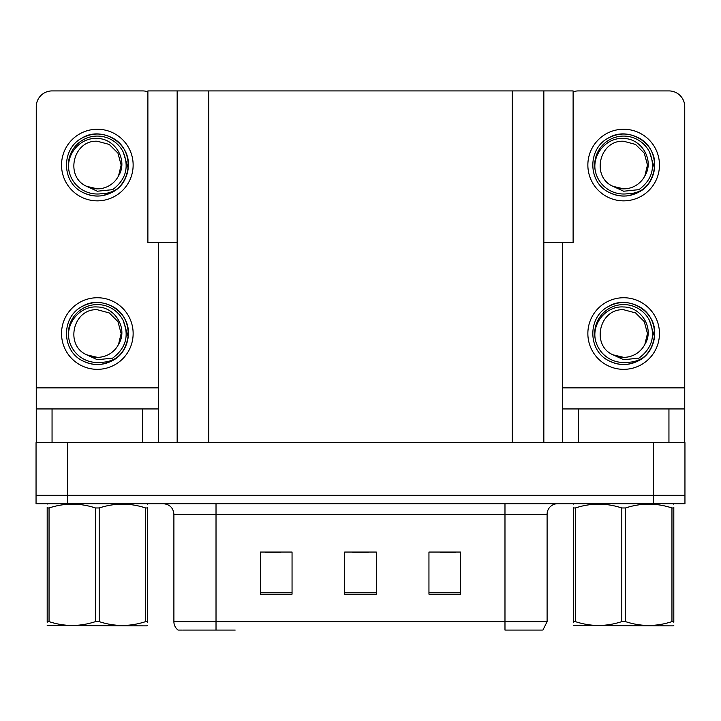 <?xml version="1.0" encoding="UTF-8"?>
<svg xmlns="http://www.w3.org/2000/svg" width="721" height="721" viewBox="0 0 721 721"><rect width="100%" height="100%" fill="white"/><g stroke="black" fill="none" stroke-linecap="round" stroke-linejoin="round"><path stroke-width="1.08" d="M177.159 242.553L147.886 242.553L147.886 90.918L573.114 90.918L573.114 242.553L543.841 242.553M67.639 503.718L684.95 503.718L684.95 495.291L36.05 495.291L36.05 442.64L67.639 442.64L67.639 495.291L36.05 495.291L36.05 503.718L67.639 503.718L67.639 495.291L684.95 495.291L684.95 442.64L67.639 442.64M177.159 90.918L177.159 442.64M543.841 90.918L543.841 442.64M182.323 630.082L178.105 630.082A10.527 10.527 0 0 1 173.896 621.664L173.896 514.244C173.274 507.854 169.759 504.34 163.37 503.718M542.318 630.082L504.979 630.082L504.979 621.664L547.104 621.664L547.104 514.244A10.527 10.527 0 0 1 557.63 503.718M460.539 594.176L460.539 552.052L428.95 552.052L428.95 594.176L460.539 594.176M292.05 594.176L292.05 552.052L260.461 552.052L260.461 594.176L292.05 594.176M376.299 594.176L376.299 552.052L344.701 552.052L344.701 594.176L376.299 594.176M235.181 630.082L182.837 630.082M265.094 552.268L280.893 552.268M440.107 552.268L455.906 552.268M352.605 552.268L368.395 552.268M142.623 442.64L142.623 408.942L52.056 408.942L52.056 442.64M147.886 91.819A15.799 15.799 0 0 0 142.623 90.918L52.056 90.918A15.799 15.799 0 0 0 36.257 106.708L36.257 387.88L158.413 387.88L158.413 442.64M158.413 242.553L158.413 387.88M36.257 442.64L36.257 408.942L52.056 408.942M142.623 408.942L158.413 408.942M36.257 408.942L36.257 387.88M668.944 442.64L668.944 408.942L578.377 408.942L578.377 442.64M562.587 242.553L562.587 387.88L684.743 387.88L684.743 106.708A15.799 15.799 0 0 0 668.944 90.918L578.377 90.918A15.799 15.799 0 0 0 573.114 91.819M562.587 442.64L562.587 408.942L578.377 408.942M668.944 408.942L684.743 408.942L684.743 442.64M684.743 387.88L684.743 408.942M562.587 408.942L562.587 387.88M97.335 369.341A35.807 35.807 0 0 0 133.142 333.544A35.807 35.807 0 0 0 97.335 297.737A35.807 35.807 0 0 0 61.537 333.544A35.807 35.807 0 0 0 97.335 369.341M97.335 357.346A23.802 23.802 0 0 0 118.541 344.377L121.146 333.544L117.956 321.638L109.241 312.923L97.335 309.733C73.055 308.3 64.511 345.323 86.655 354.813A23.802 23.802 0 0 0 97.335 357.346L86.655 354.813L97.335 359.716L112.629 358.139C125.869 348.225 129.383 335.662 123.165 320.448A28.957 28.957 0 0 0 68.378 333.544A28.957 28.957 0 0 0 100.688 362.303C106.681 362.339 112.197 360.698 117.235 357.373C106.194 365.727 94.388 366.746 81.815 360.428C61.411 349.865 61.411 317.213 81.815 306.659C92.162 301.162 102.508 301.162 112.864 306.659C133.268 317.213 133.268 349.865 112.864 360.428C102.508 365.917 92.162 365.917 81.815 360.428C61.411 349.865 61.411 317.213 81.815 306.659C92.162 301.162 102.508 301.162 112.864 306.659C133.268 317.213 133.268 349.865 112.864 360.428C102.508 365.917 92.162 365.917 81.815 360.428C61.411 349.865 61.411 317.213 81.815 306.659C92.162 301.162 102.508 301.162 112.864 306.659C133.268 317.213 133.268 349.865 112.864 360.428C102.508 365.917 92.162 365.917 81.815 360.428C61.411 349.865 61.411 317.213 81.815 306.659C101.165 294.267 129.438 310.589 128.383 333.544C126.86 351.163 117.424 361.464 100.093 364.465M69.063 339.78C65.485 323.116 80.175 305.605 97.335 306.984C115.297 306.975 128.32 328.902 118.541 344.377L121.146 333.544L117.956 321.638L109.241 312.923L97.335 309.733M123.165 320.448L128.212 336.824C127.211 345.107 123.552 351.956 117.235 357.373M97.335 200.853A35.807 35.807 0 0 0 133.142 165.055A35.807 35.807 0 0 0 97.335 129.248A35.807 35.807 0 0 0 61.537 165.055A35.807 35.807 0 0 0 97.335 200.853M97.335 188.857A23.802 23.802 0 0 0 118.541 175.879L121.146 165.055L117.956 153.149L109.241 144.434L97.335 141.244C73.055 139.802 64.511 176.834 86.655 186.324A23.802 23.802 0 0 0 97.335 188.857L86.655 186.324L97.335 191.227L112.629 189.65C125.869 179.727 129.383 167.164 123.165 151.951A28.957 28.957 0 0 0 68.378 165.055A28.957 28.957 0 0 0 100.688 193.814C106.681 193.85 112.197 192.201 117.235 188.884C106.194 197.239 94.388 198.257 81.815 191.939C61.411 181.377 61.411 148.724 81.815 138.162C92.162 132.673 102.508 132.673 112.864 138.162C133.268 148.724 133.268 181.377 112.864 191.939C102.508 197.428 92.162 197.428 81.815 191.939C61.411 181.377 61.411 148.724 81.815 138.162C92.162 132.673 102.508 132.673 112.864 138.162C133.268 148.724 133.268 181.377 112.864 191.939C102.508 197.428 92.162 197.428 81.815 191.939C61.411 181.377 61.411 148.724 81.815 138.162C92.162 132.673 102.508 132.673 112.864 138.162C133.268 148.724 133.268 181.377 112.864 191.939C102.508 197.428 92.162 197.428 81.815 191.939C61.411 181.377 61.411 148.724 81.815 138.162C101.165 125.769 129.438 142.1 128.383 165.055C126.86 182.665 117.424 192.976 100.093 195.977M69.063 171.283C65.485 154.618 80.175 137.107 97.335 138.495C115.297 138.486 128.32 160.413 118.541 175.879L121.146 165.055L117.956 153.149L109.241 144.434L97.335 141.244M123.165 151.951L128.212 168.335C127.211 176.618 123.552 183.467 117.235 188.884M623.665 369.341A35.807 35.807 0 0 0 659.463 333.544A35.807 35.807 0 0 0 623.665 297.737A35.807 35.807 0 0 0 587.858 333.544A35.807 35.807 0 0 0 623.665 369.341M623.665 357.346A23.802 23.802 0 0 0 644.862 344.377L647.467 333.544L644.277 321.638L635.562 312.923L623.665 309.733C599.376 308.3 590.832 345.323 612.976 354.813A23.802 23.802 0 0 0 623.665 357.346L612.976 354.813L623.665 359.716L638.95 358.139C652.19 348.225 655.704 335.662 649.486 320.448A28.957 28.957 0 0 0 594.699 333.544A28.957 28.957 0 0 0 627.009 362.303C633.002 362.339 638.518 360.698 643.556 357.373C632.515 365.727 620.709 366.746 608.136 360.428C587.732 349.865 587.732 317.213 608.136 306.659C618.492 301.162 628.838 301.162 639.185 306.659C659.589 317.213 659.589 349.865 639.185 360.428C628.838 365.917 618.492 365.917 608.136 360.428C587.732 349.865 587.732 317.213 608.136 306.659C618.492 301.162 628.838 301.162 639.185 306.659C659.589 317.213 659.589 349.865 639.185 360.428C628.838 365.917 618.492 365.917 608.136 360.428C587.732 349.865 587.732 317.213 608.136 306.659C618.492 301.162 628.838 301.162 639.185 306.659C659.589 317.213 659.589 349.865 639.185 360.428C628.838 365.917 618.492 365.917 608.136 360.428C587.732 349.865 587.732 317.213 608.136 306.659C627.486 294.267 655.768 310.589 654.704 333.544C653.181 351.163 643.754 361.464 626.414 364.465M595.384 339.78C591.815 323.116 606.505 305.605 623.665 306.984C641.627 306.975 654.65 328.902 644.862 344.377L647.467 333.544L644.277 321.638L635.562 312.923L623.665 309.733M649.486 320.448L654.533 336.824C653.532 345.107 649.873 351.956 643.556 357.373M623.665 200.853A35.807 35.807 0 0 0 659.463 165.055A35.807 35.807 0 0 0 623.665 129.248A35.807 35.807 0 0 0 587.858 165.055A35.807 35.807 0 0 0 623.665 200.853M623.665 188.857A23.802 23.802 0 0 0 644.862 175.879L647.467 165.055L644.277 153.149L635.562 144.434L623.665 141.244C599.376 139.802 590.832 176.834 612.976 186.324A23.802 23.802 0 0 0 623.665 188.857L612.976 186.324L623.665 191.227L638.95 189.65C652.19 179.727 655.704 167.164 649.486 151.951A28.957 28.957 0 0 0 594.699 165.055A28.957 28.957 0 0 0 627.009 193.814C633.002 193.85 638.518 192.201 643.556 188.884C632.515 197.239 620.709 198.257 608.136 191.939C587.732 181.377 587.732 148.724 608.136 138.162C618.492 132.673 628.838 132.673 639.185 138.162C659.589 148.724 659.589 181.377 639.185 191.939C628.838 197.428 618.492 197.428 608.136 191.939C587.732 181.377 587.732 148.724 608.136 138.162C618.492 132.673 628.838 132.673 639.185 138.162C659.589 148.724 659.589 181.377 639.185 191.939C628.838 197.428 618.492 197.428 608.136 191.939C587.732 181.377 587.732 148.724 608.136 138.162C618.492 132.673 628.838 132.673 639.185 138.162C659.589 148.724 659.589 181.377 639.185 191.939C628.838 197.428 618.492 197.428 608.136 191.939C587.732 181.377 587.732 148.724 608.136 138.162C627.486 125.769 655.768 142.1 654.704 165.055C653.181 182.665 643.754 192.976 626.414 195.977M595.384 171.283C591.815 154.618 606.505 137.107 623.665 138.495C641.627 138.486 654.65 160.413 644.862 175.879L647.467 165.055L644.277 153.149L635.562 144.434L623.665 141.244M649.486 151.951L654.533 168.335C653.532 176.618 649.873 183.467 643.556 188.884M147.49 625.323L146.832 625.873L47.189 625.495M147.49 622.304L147.49 621.619C147.49 626.72 147.49 626.72 147.49 621.619L145.624 621.619L145.624 507.972C130.213 502.87 114.738 502.87 99.201 507.972L95.478 507.972C80.067 502.87 64.593 502.87 49.046 507.972L47.189 507.972C47.189 502.87 47.189 502.87 47.189 507.972L47.189 507.287M99.201 507.972L99.201 621.619C114.612 626.711 130.086 626.711 145.624 621.619M99.201 621.619L95.478 621.619L95.478 507.972M147.49 507.287L147.49 507.972C147.49 502.87 147.49 502.87 147.49 507.972L145.624 507.972M147.49 504.204L146.832 503.718M147.49 507.972L147.49 621.619M49.046 507.972L49.046 621.619L47.189 621.619L47.189 507.972M49.046 621.619C64.457 626.711 79.932 626.711 95.478 621.619M47.189 621.619C47.189 626.72 47.189 626.72 47.189 621.619L47.189 622.304M671.954 507.972L673.811 507.972C673.811 502.87 673.811 502.87 673.811 507.972L673.811 621.619C673.811 626.72 673.811 626.72 673.811 621.619L671.954 621.619L671.954 507.972C656.543 502.87 641.068 502.87 625.522 507.972L621.799 507.972C606.388 502.87 590.914 502.87 575.376 507.972L573.51 507.972C573.51 502.87 573.51 502.87 573.51 507.972L573.51 507.287M673.811 625.323L673.153 625.873L573.51 625.495M673.811 622.304L673.811 507.287M625.522 507.972L625.522 621.619C640.933 626.711 656.407 626.711 671.954 621.619M625.522 621.619L621.799 621.619L621.799 507.972M673.811 504.204L673.153 503.718M575.376 507.972L575.376 621.619L573.51 621.619L573.51 507.972M575.376 621.619C590.787 626.711 606.262 626.711 621.799 621.619M573.51 621.619C573.51 626.72 573.51 626.72 573.51 621.619L573.51 622.304M653.361 442.64L653.361 503.718M208.757 90.918L208.757 442.64M512.243 90.918L512.243 442.64M504.979 503.718L504.979 514.244L173.896 514.244M547.104 514.244L504.979 514.244L504.979 621.664L216.021 621.664L216.021 630.082M173.896 621.664L216.021 621.664L216.021 503.718M376.299 592.716L344.701 592.716M292.05 592.716L260.461 592.716M460.539 592.716L428.95 592.716M542.895 630.082L547.104 621.664M47.847 503.718L47.189 504.096M574.168 503.718L573.51 504.096"/></g></svg>

